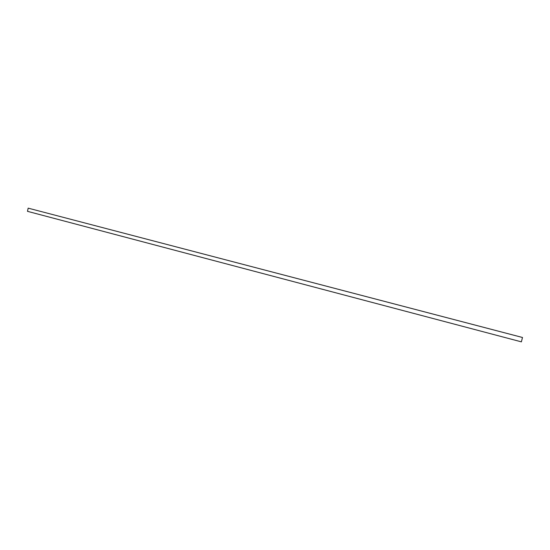<?xml version="1.0" encoding="UTF-8"?>
<svg xmlns="http://www.w3.org/2000/svg" width="550" height="550" viewBox="0 0 550 550"><rect width="100%" height="100%" fill="white"/><g stroke="black" fill="none" stroke-linecap="round" stroke-linejoin="round"><path stroke-width="0.82" d="M521.393 341.853L27.5 211.337L28.167 208.147L522.479 337.487L521.393 341.853L522.479 337.487M522.5 337.48L28.167 208.147"/></g></svg>
